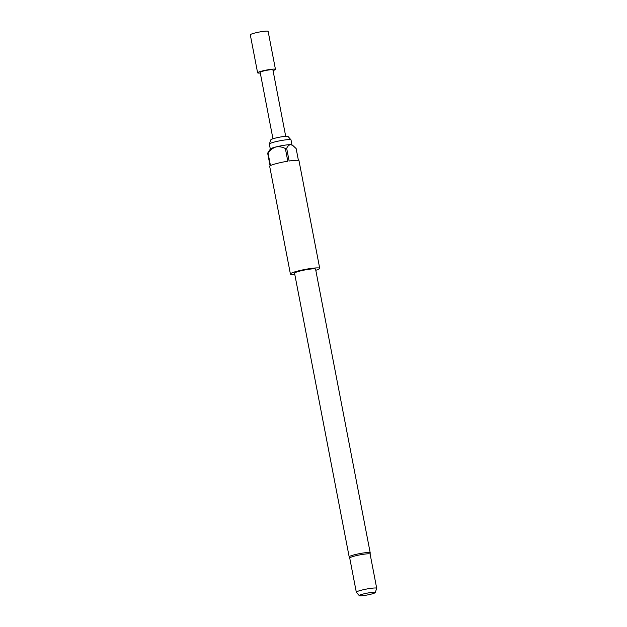<?xml version="1.0" encoding="UTF-8"?>
<svg xmlns="http://www.w3.org/2000/svg" width="627" height="627" viewBox="0 0 627 627"><rect width="100%" height="100%" fill="white"/><g stroke="black" fill="none" stroke-linecap="round" stroke-linejoin="round"><path stroke-width="0.94" d="M260.299 73.03A9.084 1.027 -10.9 0 1 257.611 72.81L250.298 34.822A9.084 1.027 -10.9 0 1 254.938 32.996A9.084 1.027 -10.9 0 1 268.137 31.389L275.457 69.378A9.084 1.027 -10.9 0 1 273.043 70.569M257.611 72.81A9.084 1.027 -10.9 0 1 262.258 70.984A9.084 1.027 -10.9 0 1 275.457 69.378M272.957 138.771L260.158 72.317A6.489 0.737 -10.9 0 1 263.481 71.016A6.489 0.737 -10.9 0 1 272.902 69.863L285.7 136.318M270.315 149.085L269.351 144.092A11.035 1.246 -10.9 0 1 269.367 144.006L270.84 139.797A8.786 0.995 -10.9 0 1 275.324 138.105A8.786 0.995 -10.9 0 1 288.052 136.482L290.983 139.845A11.035 1.246 -10.9 0 1 291.022 139.915L291.986 144.915M269.367 144.006A11.035 1.246 -10.9 0 1 274.994 141.874A11.035 1.246 -10.9 0 1 290.983 139.845M349.176 556.87L294.549 273.184A10.706 1.215 -10.9 0 1 300.019 271.036A10.706 1.215 -10.9 0 1 315.577 269.14L370.204 552.818A10.706 1.215 -10.9 0 0 354.647 554.715A10.706 1.215 -10.9 0 0 349.176 556.87L349.764 558.101A10.385 1.176 -10.9 0 1 349.725 558.03A10.385 1.176 -10.9 0 1 355.039 555.945A10.385 1.176 -10.9 0 1 370.118 554.103L376.702 588.291A10.385 1.176 -10.9 0 1 376.694 588.377L375.22 592.578A8.135 0.917 169.1 0 0 371.466 592.46A8.135 0.917 169.1 0 0 363.409 593.965A8.135 0.917 169.1 0 0 359.279 595.65A8.135 0.917 169.1 0 0 371.066 594.153A8.135 0.917 169.1 0 0 375.22 592.578M359.279 595.65L356.348 592.296A10.385 1.176 -10.9 0 1 356.316 592.217A10.385 1.176 -10.9 0 1 361.622 590.132A10.385 1.176 -10.9 0 1 376.702 588.291M294.768 274.344A14.923 1.685 -10.9 0 1 290.403 273.983A14.923 1.685 -10.9 0 1 298.029 270.989A14.923 1.685 -10.9 0 1 319.715 268.34A14.923 1.685 -10.9 0 1 315.796 270.292M319.715 268.34L298.993 160.708A14.923 1.685 169.1 0 0 289.11 160.998L286.672 148.333A14.923 1.685 169.1 0 0 285.363 148.536L287.801 161.202A14.923 1.685 169.1 0 0 277.306 163.357A14.923 1.685 169.1 0 0 270.472 165.606L268.035 152.941A14.923 1.685 169.1 0 0 267.651 153.168L270.088 165.826A14.923 1.685 169.1 0 0 269.681 166.351L290.403 273.983M267.651 153.168L270.378 148.999A11.035 1.246 -10.9 0 1 275.966 146.937A11.035 1.246 -10.9 0 1 290.669 144.649A11.035 1.246 -10.9 0 1 291.9 144.853L292.793 145.456L290.669 144.649C288.984 144.908 287.652 146.13 286.672 148.333M292.793 145.456L296.14 148.568L298.413 160.371M285.363 148.536C282.354 146.961 279.219 146.428 275.966 146.937C272.823 148.05 270.174 150.057 268.035 152.941M356.316 592.217L349.725 558.03M370.204 552.818L370.11 554.182"/></g></svg>
